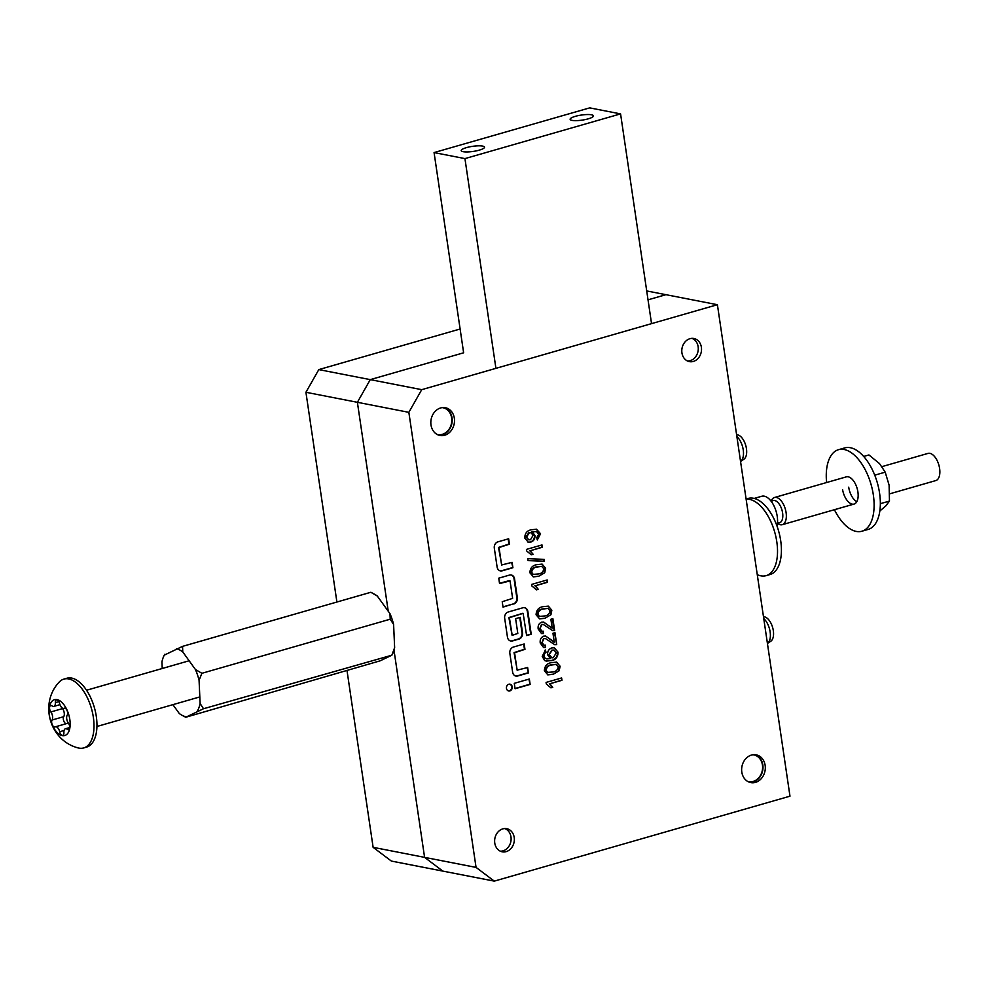 <?xml version="1.0" encoding="UTF-8"?>
<svg xmlns="http://www.w3.org/2000/svg" width="989" height="989" viewBox="0 0 989 989"><rect width="100%" height="100%" fill="white"/><g stroke="black" fill="none" stroke-linecap="round" stroke-linejoin="round"><path stroke-width="1.48" d="M509.829 690.915A3.462 2.88 101 0 0 508.841 684.227A3.462 2.88 101 0 0 509.829 690.915M508.408 690.903A3.462 2.88 101 0 0 509.731 684.141M689.976 338.683A11.781 9.791 -79 0 1 693.907 338.498A11.781 9.791 -79 0 1 701.522 349.587A11.781 9.791 -79 0 1 693.338 361.442A11.781 9.791 -79 0 1 689.407 361.628A11.781 9.791 -79 0 1 681.792 350.539A11.781 9.791 -79 0 1 689.976 338.683M502.808 828.881A11.781 9.791 -79 0 1 506.739 828.695A11.781 9.791 -79 0 1 514.354 839.785A11.781 9.791 -79 0 1 506.17 851.628A11.781 9.791 -79 0 1 502.239 851.813A11.781 9.791 -79 0 1 494.624 840.724A11.781 9.791 -79 0 1 502.808 828.881M440.649 407.95A14.143 11.744 -79 0 1 445.371 407.715A14.143 11.744 -79 0 1 454.507 421.03A14.143 11.744 -79 0 1 444.679 435.247A14.143 11.744 -79 0 1 439.957 435.469A14.143 11.744 -79 0 1 430.821 422.167A14.143 11.744 -79 0 1 440.649 407.95M751.467 755.064A14.143 11.744 -79 0 1 756.189 754.842A14.143 11.744 -79 0 1 765.313 768.156A14.143 11.744 -79 0 1 755.497 782.373A14.143 11.744 -79 0 1 750.775 782.596A14.143 11.744 -79 0 1 741.639 769.281A14.143 11.744 -79 0 1 751.467 755.064M512.908 567.735L512.117 562.333L501.608 564.979L499.037 547.547L509.434 544.185L508.643 538.782L497.875 541.873A5.217 4.327 101 0 0 494.315 548.153L497.108 567.018A5.217 4.327 101 0 0 500.409 570.9A5.217 4.327 101 0 0 502.152 570.826L512.908 567.735L511.634 562.481M513.786 604.019A5.217 4.327 101 0 0 517.346 597.752L514.552 578.874A5.217 4.327 101 0 0 511.251 574.992A5.217 4.327 101 0 0 509.508 575.079L498.753 578.169L499.544 583.559L510.052 580.926L512.623 598.357L502.227 601.72L503.03 607.11L513.266 603.92A5.217 4.327 101 0 0 516.827 597.653L514.045 578.775A5.217 4.327 101 0 0 510.992 574.955M526.618 635.568L531.229 634.246L527.879 611.598A5.217 4.327 101 0 0 524.578 607.716A5.217 4.327 101 0 0 522.835 607.79L508.235 611.993A5.217 4.327 101 0 0 504.674 618.261L507.456 637.139A5.217 4.327 101 0 0 510.769 641.02A5.217 4.327 101 0 0 512.5 640.934L518.965 639.079A5.217 4.327 101 0 0 522.526 632.812L520.239 617.346L515.628 618.669L517.803 633.417L512.203 635.371L509.384 617.655L523.144 613.365L526.618 635.568M528.447 672.903L527.644 667.513L517.136 670.146L514.564 652.715L524.961 649.353L524.17 643.963L513.402 647.053A5.217 4.327 101 0 0 509.842 653.321L512.636 672.199A5.217 4.327 101 0 0 515.937 676.08A5.217 4.327 101 0 0 517.68 675.994L528.447 672.903L527.162 667.649M530.141 684.4L529.35 679.01L514.28 683.337L515.084 688.74L530.141 684.4L528.868 679.146M526.432 549.414L541.997 544.939L542.331 547.276L530.203 550.762L533.12 554.297L531.278 554.829L526.655 550.922L526.432 549.414M544.741 572.718L538.622 576.315L533.417 576.859L529.869 572.755C530.153 568.032 532.49 565.337 536.903 564.657L542.133 564.126L545.631 568.218L544.741 572.718L538.622 576.315M550.935 614.725L544.828 618.323L539.611 618.867L536.075 614.762C536.359 610.04 538.696 607.345 543.097 606.653L548.339 606.133L551.837 610.225L550.935 614.725L544.828 618.323M554.273 642.17L552.95 633.257L554.953 632.688L556.708 644.593L554.742 644.667L545.31 638.449L544.074 638.486L542.046 642.529L544.086 645.261L545.347 645.174L545.495 647.572L543.641 647.572L540.241 642.998C539.821 639.623 540.971 637.336 543.715 636.162L545.743 636.075L553.753 642.071L550.848 639.376M559.205 670.727L553.098 674.337L547.881 674.869L544.346 670.765C544.63 666.042 546.966 663.347 551.368 662.667L556.609 662.136L560.108 666.24L559.205 670.727L553.098 674.337M476.055 867.402L494.302 881.125L442.837 871.099L424.59 857.364L476.055 867.402L408.853 412.339L357.388 402.3L388.244 611.239L357.388 402.3L370.269 379.628L463.631 352.801L370.269 379.628L421.722 389.666L717.408 304.711L646.707 290.939M494.302 881.125L789.976 796.182L717.408 304.711M421.722 389.666L408.853 412.339M546.076 682.435L561.628 677.96L561.975 680.296L549.847 683.782L552.764 687.318L550.922 687.85L546.299 683.931L546.076 682.435M542.232 656.412L545.446 650.02L545.99 652.295L544.519 653.593L544.049 656.053L544.803 657.908L546.855 658.971L550.304 658.587L547.597 654.755C547.449 651.219 548.87 648.945 551.862 647.931L554.273 647.795L558.031 652.159C558.006 656.993 555.83 659.836 551.491 660.689L544.679 660.578L542.232 656.412M552.406 618.83L554.124 630.488L552.703 630.636L543.245 624.442L542.009 624.479L539.982 628.522L542.021 631.254L543.282 631.18L543.431 633.566L541.576 633.578L538.177 628.992C537.756 625.617 538.906 623.342 541.651 622.155L543.678 622.069L552.196 628.163L550.885 619.262L552.876 618.681L554.644 630.586L552.666 630.661M531.6 584.425L547.164 579.95L547.51 582.286L535.383 585.76L538.288 589.308L536.458 589.84L531.822 585.921L531.6 584.425M544.123 559.354L544.407 561.282L528.089 560.615L527.792 558.686L544.123 559.354M540.55 533.788L537.299 539.969L536.755 537.695L538.733 534.184L536.495 531.563L532.329 531.909L534.975 535.494C535.098 538.956 533.677 541.156 530.734 542.096L528.299 542.256L524.739 538.004C524.875 533.281 527.063 530.537 531.316 529.77L536.533 529.226L540.55 533.788L537.225 539.648M648.03 299.828L665.943 294.685L648.03 299.828M393.993 650.181L424.59 857.364L442.837 871.099L391.372 861.073L373.125 847.338L424.59 857.364L393.993 650.181M561.159 678.095L561.975 680.296M561.468 680.197L549.847 683.782M549.34 683.683L552.764 687.318M552.245 687.219L550.786 687.639M552.579 674.238L547.634 674.819M556.35 662.086L560.108 666.24M559.601 666.141L558.698 670.629M555.929 664.361L551.194 664.905C548.042 665.201 546.188 666.969 545.631 670.171L547.906 672.508M547.572 672.384L552.74 672.001C555.88 671.704 557.734 669.949 558.315 666.747L556.201 664.41L551.714 665.004C548.561 665.313 546.707 667.068 546.151 670.27L547.572 672.384M545.001 650.23L545.99 652.295M545.471 652.196L544.519 653.593M543.999 653.494L544.049 656.053M543.53 655.954L544.803 657.908M544.284 657.809L546.596 658.909M554.025 647.758L558.031 652.159M557.512 652.048C557.487 656.894 555.311 659.737 550.972 660.59L551.491 660.689M550.972 660.59L546.039 661.122M553.729 650.082L551.751 650.144L548.982 654.792L551.627 657.772M549.488 654.891L551.887 657.833L553.259 657.747L556.263 652.851L554.001 650.119L552.258 650.243L548.982 654.792M554.47 632.824L556.708 644.593M556.189 644.494L554.495 644.605M545.063 638.412L544.074 638.486M543.567 638.387L542.046 642.529M541.539 642.43L543.826 645.187M544.852 645.273L545.495 647.572M544.988 647.461L543.394 647.523M545.483 636.026L550.329 639.277M543.418 622.032L552.196 628.163M542.998 624.405L542.009 624.479M541.502 624.38L539.982 628.522M539.462 628.423L541.762 631.192M542.788 631.279L543.431 633.566M542.912 633.467L541.329 633.516M544.309 618.224L539.364 618.805M548.079 606.084L551.837 610.225M551.33 610.126L550.428 614.626M547.659 608.359L542.924 608.89C539.771 609.199 537.917 610.955 537.361 614.169L539.635 616.506M539.302 616.382L544.469 615.999C547.609 615.69 549.464 613.946 550.045 610.745L547.931 608.396L543.443 608.989C540.291 609.298 538.436 611.054 537.88 614.268L539.302 616.382M546.682 580.086L547.51 582.286M546.991 582.187L535.383 585.76M534.864 585.661L538.288 589.308M537.781 589.209L536.31 589.629M538.103 576.216L533.158 576.797M541.873 564.076L545.631 568.218M545.124 568.119L544.222 572.619M541.453 566.351L536.718 566.882C533.578 567.192 531.723 568.947 531.155 572.161L533.442 574.498M533.096 574.374L538.276 573.991C541.403 573.682 543.27 571.939 543.839 568.737L541.725 566.388L537.237 566.981C534.085 567.29 532.23 569.046 531.674 572.26L533.096 574.374M543.616 559.329L544.407 561.282M543.888 561.183L528.077 560.54M541.515 545.087L542.331 547.276M541.824 547.177L530.203 550.762M529.696 550.663L533.12 554.297M532.614 554.199L531.142 554.619M536.223 531.513L532.712 531.785M531.822 531.81L534.975 535.494M534.468 535.395C534.579 538.857 533.17 541.057 530.215 541.997L530.734 542.096M530.215 541.997L528.052 542.195M536.273 529.177L540.031 533.689M530.66 532.626L528.794 532.675L525.975 537.027L528.571 539.784M533.083 535.296L530.932 532.663L529.313 532.774L526.482 537.126L528.818 539.846L530.5 539.734L533.083 535.296M515.046 688.492L529.622 684.301M515.689 676.019A5.217 4.327 101 0 0 517.173 675.895L527.928 672.804M517.259 670.381L514.045 652.616L524.454 649.254L523.688 644.099M512.092 635.321L508.878 617.556L522.736 613.316M510.509 640.959A5.217 4.327 101 0 0 511.993 640.835L518.446 638.981A5.217 4.327 101 0 0 522.007 632.713L519.757 617.482M526.581 635.334L530.71 634.147L527.36 611.499A5.217 4.327 101 0 0 524.318 607.666M502.993 606.875L513.266 603.92M499.507 583.325L509.409 580.592M500.162 570.851A5.217 4.327 101 0 0 501.633 570.727L512.401 567.637M501.732 565.201L498.518 547.436L508.915 544.086L508.161 538.918M305.922 392.274L318.804 369.602L370.269 379.628L357.388 402.3L305.922 392.274L336.903 602.029M347.065 670.913L373.125 847.338M460.12 329.003L318.804 369.602M575.351 116.331A11.781 2.559 -8.4 0 0 570.134 119.31A11.781 2.559 -8.4 0 0 576.426 120.633A11.781 2.559 -8.4 0 0 588.22 118.841A11.781 2.559 -8.4 0 0 593.437 115.861A11.781 2.559 -8.4 0 0 587.145 114.539A11.781 2.559 -8.4 0 0 575.351 116.331M466.412 147.633A11.781 2.559 -8.4 0 0 461.195 150.6A11.781 2.559 -8.4 0 0 467.5 151.935A11.781 2.559 -8.4 0 0 479.282 150.143A11.781 2.559 -8.4 0 0 484.511 147.163A11.781 2.559 -8.4 0 0 478.206 145.828A11.781 2.559 -8.4 0 0 466.412 147.633M651.541 323.638L620.573 113.883L589.691 107.875L434.072 152.578L463.631 352.801M620.573 113.883L464.941 158.599L434.072 152.578M464.941 158.599L495.922 368.353M763.483 616.777L763.805 616.79A12.869 6.589 74 0 1 764.46 616.864A12.869 6.589 74 0 1 773.324 630.661A12.869 6.589 74 0 1 770.827 641.218L767.427 643.468A14.143 7.244 74 0 0 770.134 631.909A14.143 7.244 74 0 0 763.755 618.595M736.607 434.752L736.929 434.764A12.869 6.589 74 0 1 737.584 434.839A12.869 6.589 74 0 1 746.448 448.635A12.869 6.589 74 0 1 743.938 459.193L740.551 461.443A14.143 7.244 74 0 0 743.246 449.896A14.143 7.244 74 0 0 736.879 436.569M753.049 754.743A13.661 11.361 -79 0 1 762.445 765.029A13.661 11.361 -79 0 1 747.832 781.508M755.015 754.681A14.143 11.744 -79 0 1 762.964 768.416A14.143 11.744 -79 0 1 753.185 781.916A14.143 11.744 -79 0 1 749.625 782.299M442.231 407.616A13.661 11.361 -79 0 1 451.8 420.164A13.661 11.361 -79 0 1 442.293 434.344A13.661 11.361 -79 0 1 437.014 434.394M444.197 407.567A14.143 11.744 -79 0 1 452.022 417.791A14.143 11.744 -79 0 1 438.819 435.172M777.008 526.074A18.853 9.655 -106 0 0 777.23 516.394A18.853 9.655 -106 0 0 761.728 496.268L754.187 498.431M500.261 851.17A11.596 9.63 101 0 0 502.35 851.022A11.596 9.63 101 0 0 511.041 840.267A11.596 9.63 101 0 0 504.674 828.559M687.442 360.973A11.596 9.63 101 0 0 689.518 360.824A11.596 9.63 101 0 0 698.209 350.069A11.596 9.63 101 0 0 691.843 338.362M746.126 499.21A39.585 20.274 74 0 1 775.759 536.236A39.585 20.274 74 0 1 766.129 575.66A39.585 20.274 74 0 1 757.265 574.646M746.102 499.037L748.154 498.444A39.585 20.274 74 0 1 779.653 535.111A39.585 20.274 74 0 1 770.011 574.535L766.129 575.66M201.904 673.299L199.073 680.321L200.112 703.513L203.499 708.742L185.722 717.26L380.209 660.8L391.842 655.225L394.636 647.622L393.597 624.43L390.21 619.201L389.975 613.65L377.303 596.033L370.85 592.275L182.545 646.373L182.78 651.924L195.451 669.541L201.904 673.299L390.21 619.201M391.842 655.225L203.499 708.742M164.78 654.891L182.545 646.373M164.73 654.31A35.27 18.062 74 0 0 164.557 654.631A35.27 18.062 74 0 0 161.936 661.913L162.233 668.502M185.722 717.26L181.976 715.257A35.27 18.062 74 0 1 179.269 713.502L172.902 704.663M185.685 716.691A35.27 18.062 74 0 1 181.976 715.257M200.112 703.513A35.27 18.062 74 0 1 197.305 711.116M195.451 669.541A35.27 18.062 74 0 1 199.073 680.321M176.363 648.735A35.27 18.062 74 0 1 182.78 651.924M372.037 592.906L374.596 594.278A35.27 18.062 74 0 1 377.303 596.033M389.975 613.65A35.27 18.062 74 0 1 393.597 624.43M394.636 647.622A35.27 18.062 74 0 1 392.015 654.916A35.27 18.062 74 0 1 391.904 655.114M66.164 728.732A5.378 2.757 74 0 1 67.264 729.289A3.919 2.003 -106 0 0 68.587 729.672A3.919 2.003 -106 0 0 69.712 727.1A3.919 2.003 -106 0 0 68.426 723.219A5.378 2.757 74 0 1 67.227 715.146A3.919 2.003 -106 0 0 67.277 711.066A3.919 2.003 -106 0 0 64.891 708.149A3.919 2.003 -106 0 0 64.359 708.173A3.919 2.003 -106 0 0 64.161 708.248A5.378 2.757 74 0 1 63.877 708.371A5.378 2.757 74 0 1 59.6 703.439A3.919 2.003 -106 0 0 57.016 699.841A3.919 2.003 -106 0 0 56.497 699.853A3.919 2.003 -106 0 0 55.372 702.623A5.378 2.757 74 0 1 53.839 706.406A5.378 2.757 74 0 1 52.021 705.886A3.919 2.003 -106 0 0 51.218 705.491A3.919 2.003 -106 0 0 50.686 705.503A3.919 2.003 -106 0 0 49.561 708.062A3.919 2.003 -106 0 0 50.859 711.956A5.378 2.757 74 0 1 52.046 720.029A3.919 2.003 -106 0 0 52.182 724.566A3.919 2.003 -106 0 0 54.914 727.002A3.919 2.003 -106 0 0 55.124 726.915A5.378 2.757 74 0 1 55.409 726.804A5.378 2.757 74 0 1 56.126 726.779A5.378 2.757 74 0 1 59.674 731.724A3.919 2.003 -106 0 0 62.789 735.309A3.919 2.003 -106 0 0 63.902 732.552A5.378 2.757 74 0 1 65.435 728.757A5.378 2.757 74 0 1 66.164 728.732M66.795 723.565A5.378 2.757 74 0 1 67.079 723.454A5.378 2.757 74 0 1 67.796 723.429A5.378 2.757 74 0 1 68.884 723.973M62.06 707.852A3.919 2.003 -106 0 0 62.53 708.594A5.378 2.757 74 0 1 63.729 716.679A3.919 2.003 -106 0 0 63.729 720.907A3.919 2.003 -106 0 0 66.251 723.688M62.307 735.606A18.667 9.556 74 0 1 49.45 715.603A18.667 9.556 74 0 1 56.979 699.569A18.667 9.556 74 0 1 69.836 719.572A18.667 9.556 74 0 1 62.307 735.606M78.91 748.104A35.814 18.346 74 0 1 78.082 747.907C49.66 740.563 38.991 703.414 59.167 682.101A35.814 18.346 74 0 1 63.914 679.097A35.814 18.346 74 0 1 68.698 678.936A35.814 18.346 74 0 1 92.546 712.884A35.814 18.346 74 0 1 83.694 747.944A35.814 18.346 74 0 1 78.91 748.104M83.694 747.944L86.649 747.091A35.814 18.346 -106 0 0 95.5 712.031A35.814 18.346 -106 0 0 71.653 678.083A35.814 18.346 -106 0 0 66.869 678.244L63.914 679.097M879.839 511.004L885.761 505.985L889.47 501.064L889.099 485.129L885.204 472.161L879.493 463.569L868.923 454.952L863.669 456.461M848.698 487.169A14.143 7.244 -106 0 0 856.795 501.72A14.143 7.244 -106 0 1 848.809 487.861M885.204 472.161L874.733 475.177M889.47 501.064L880.346 503.685M842.579 489.642A14.143 7.244 -106 0 0 854.1 504.056A14.143 7.244 -106 0 0 857.797 491.286A14.143 7.244 -106 0 0 846.287 476.871L774.474 497.504A14.143 7.244 74 0 1 777.91 498.011A14.143 7.244 74 0 1 786.032 512.203A14.143 7.244 74 0 1 782.274 524.689A14.143 7.244 74 0 1 778.825 524.182A14.143 7.244 74 0 1 777.465 523.28M834.419 509.706A42.416 21.721 -106 0 0 861.901 531.229A42.416 21.721 -106 0 0 873.015 492.93A42.416 21.721 -106 0 0 838.474 449.698A42.416 21.721 -106 0 0 826.606 482.533M861.901 531.229L868.132 529.436A42.416 21.721 -106 0 0 879.246 491.137A42.416 21.721 -106 0 0 844.705 447.918L838.474 449.698M777.502 522.785A11.596 5.934 -106 0 0 782.769 514.404A11.596 5.934 -106 0 0 775.895 500.966A11.596 5.934 -106 0 0 771.432 501.646M771.136 501.25A14.143 7.244 74 0 1 774.474 497.504M889.816 493.795L935.792 480.58A14.143 7.244 -106 0 0 939.55 468.106A14.143 7.244 -106 0 0 931.44 453.902A14.143 7.244 -106 0 0 927.991 453.407L881.965 466.623M69.514 728.633L67.264 729.289M64.087 730.463L59.674 731.724M62.53 708.594L50.859 711.956M58.907 701.609L55.372 702.623M63.729 716.679L52.046 720.029M189.146 660.763L86.538 690.248M199.815 696.924L96.947 726.482M64.705 708.124L63.877 708.371M59.97 704.65L53.839 706.406M67.079 723.454L55.409 726.804M69.712 727.533L65.435 728.757M854.1 504.056L782.274 524.689"/></g></svg>
